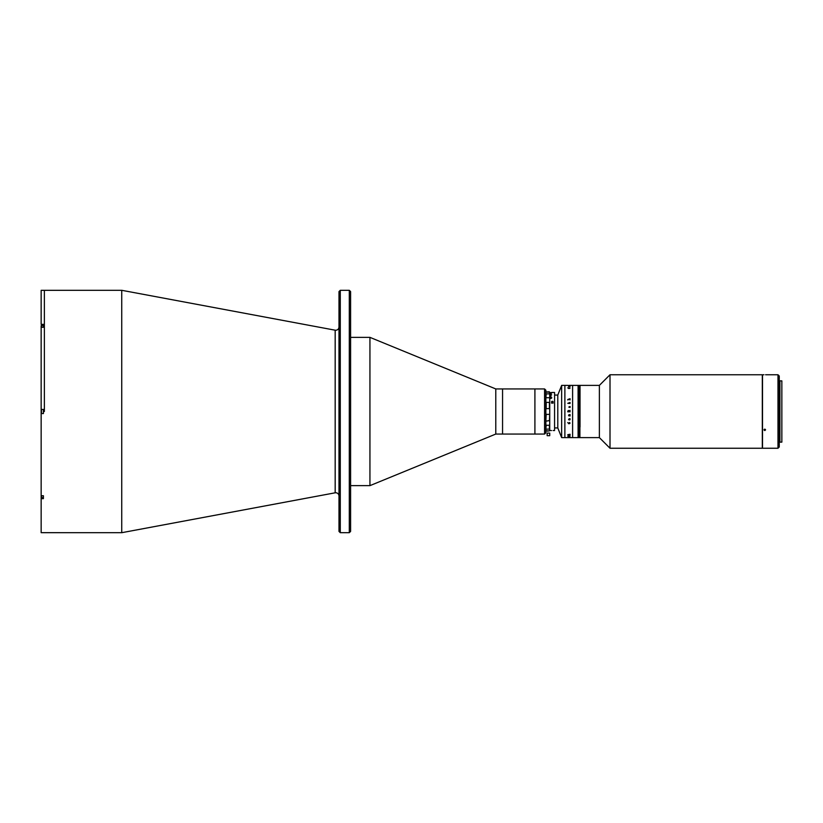 <?xml version="1.0" encoding="UTF-8"?>
<svg xmlns="http://www.w3.org/2000/svg" width="823" height="823" viewBox="0 0 823 823"><rect width="100%" height="100%" fill="white"/><g stroke="black" fill="none" stroke-linecap="round" stroke-linejoin="round"><path stroke-width="1.23" d="M121.732 290.303L335.177 330.198L335.177 492.802L121.732 532.697L121.732 290.303L41.15 290.324L41.15 324.355L43.403 324.355L43.403 327.266L41.15 327.266L41.15 409.432L43.403 409.432L43.403 413.568L41.15 413.568L41.15 409.432M44.37 411.5L44.37 290.303L44.37 411.5M340.28 532.697L338.994 531.411L338.994 291.589L340.28 290.303L340.28 532.697L349.302 532.697L349.302 290.303L340.28 290.303M349.302 290.303L350.598 291.589L350.598 531.411L349.302 532.697M544.579 434.06L544.579 388.94L545.865 390.225L545.865 432.775L544.579 434.06L495.785 434.06L369.939 485.642L369.939 337.358L350.598 337.358M495.785 434.06L495.785 388.94L369.939 337.358M544.579 388.94L534.909 388.94L534.909 434.06L534.909 388.94L502.555 388.94L502.555 434.06L502.555 388.94L495.785 388.94M121.732 532.697L41.15 532.676L41.15 495.734L41.15 498.645L43.403 498.645L43.403 495.734L41.15 495.734L41.15 413.568M41.798 498.645L41.798 497.606M41.798 325.394L41.798 324.355M41.15 325.713L41.15 327.266L41.15 325.713M41.469 409.967L41.469 413.033L41.469 409.967M41.469 411.037L41.469 412.426L41.469 411.037M41.469 327.266L41.469 326.505M41.469 326.268L41.469 326.926M554.887 427.939L557.788 427.939L561.656 437.61L561.656 385.39L557.788 395.061L557.788 427.939L557.788 395.061L554.887 395.061M610.008 448.247L762.314 448.247L762.314 374.753L610.008 374.753L610.008 448.247L599.37 437.61L599.37 385.39L610.008 374.753M580.03 426.962L580.03 385.39L580.03 426.962M599.37 385.39L579.906 385.39L579.906 437.61L578.096 437.61L578.096 411.5L578.096 437.61L572.613 437.61L572.613 385.39L568.837 385.39M599.37 437.61L579.906 437.61L579.906 385.39L579.649 437.61L579.649 385.39L579.515 437.61L579.515 385.39L579.382 437.61L579.382 385.39L579.258 437.61L579.258 385.39L579.125 437.61L579.125 385.39L579.001 437.61L579.001 385.39L578.867 437.61L578.867 385.39L578.744 437.61L578.744 385.39L578.61 437.61L578.61 385.39L578.487 437.61L578.487 385.39L578.353 437.61L578.353 385.39L578.23 437.61L578.23 385.39L578.096 411.5L578.096 385.39L572.613 385.39L572.613 437.61L568.93 437.61M579.773 385.39L579.773 437.61L579.773 385.39M546.184 408.63L545.865 409.473L546.184 408.63L549.414 408.63L549.414 402.385L546.184 402.385L546.184 408.63M549.733 401.84L549.733 413.527L549.414 414.37L546.184 414.37L545.865 421.16L549.414 420.615L549.733 413.527L549.733 421.16L549.733 398.548M549.733 430.419L549.733 421.16M545.865 429.164L549.414 429.112L549.414 425.254L546.184 425.254L545.865 429.164M549.414 430.882L546.184 430.882L547.923 431.159M549.414 425.254L549.733 424.452M545.865 424.452L546.184 425.254M545.865 413.527L546.184 414.37L545.865 413.527M545.865 401.84L546.184 402.385L545.865 401.84M549.476 391.902L549.733 393.836L546.184 393.888L545.865 398.548M546.184 397.746L549.414 397.746M546.184 392.118L549.414 392.118L546.184 391.841L545.865 392.581M547.799 391.841L549.414 391.841M549.733 393.878L551.019 393.878L549.733 393.826L549.733 429.277L549.733 396.161L551.019 396.161L549.733 396.233M549.733 394.917L551.667 394.855L549.733 394.917M550.062 397.848L551.595 397.848L550.062 397.848M549.836 397.848L550.803 397.231L551.822 397.848M550.844 397.406L550.062 397.818L550.484 398.394M549.836 397.838L550.844 397.231L551.822 397.828L550.824 398.455L549.836 397.807L550.803 397.18L551.822 397.807M552.315 402.694L552.12 401.326L552.5 402.673A0.802 0.7 180 0 0 553.118 401.994L553.118 401.994A0.802 0.7 180 0 0 552.5 401.326L552.943 401.552M554.568 392.478L554.568 430.522L554.568 392.478L551.667 392.478M551.019 392.622L549.733 392.622L551.019 392.622M551.667 393.075L549.733 393.075L551.667 393.075M553.118 403.116L551.503 403.116M551.503 401.994L551.503 401.994A0.802 0.7 180 0 1 552.12 401.326L552.12 402.673A0.802 0.7 180 0 1 551.503 401.994M550.062 397.766L550.484 398.342L549.836 397.787L550.844 397.18M551.256 398.311L551.595 397.776M567.798 437.61L564.876 437.61L564.876 385.39L561.656 385.39M548.447 433.093L547.151 433.093L547.151 435.676L549.733 435.676L549.733 433.093L548.447 433.093M567.891 385.39L564.876 385.39L564.876 437.61L561.656 437.61M570.051 415.44L570.051 415.996L569.958 415.44M569.855 415.625L568.95 415.625M568.971 414.915L569.855 414.915L568.971 414.915M570.051 414.545L570.051 415.101L569.958 414.545M569.855 414.73L569.022 414.73L568.816 415.625L568.549 415.152M569.855 415.81L568.755 415.81L569.855 415.81M567.798 399.494L570.051 398.692L570.051 399.639L567.798 399.494M567.798 403.321L570.051 402.468L570.051 403.465L567.798 403.321M568.796 407.076L570.051 406.49L570.051 407.478L568.796 407.076M568.333 410.461L568.909 410.934L570.051 410.327L568.93 411.15L570.051 411.757L567.798 411.839L568.333 410.461M568.93 411.644L570.051 411.839L570.051 411.243M570.051 418.784L569.701 419.956L569.084 419L568.888 419.864L568.549 419.319L569.711 418.547L570.082 419.483L569.701 419.956L568.93 419L568.868 419.658M570.082 423.104L568.93 423.824L567.767 422.6L568.93 423.598L569.989 423.094L569.434 422.497L570.082 423.104M569.855 385.75L568.518 385.72L569.855 385.72M570.082 386.645L568.549 386.594M570.082 388.106L567.767 387.87L570.082 388.106M567.798 434.688L570.051 434.256L567.798 434.688M567.798 436.293L570.051 435.995L567.798 436.293M568.796 437.229L570.051 437.126L568.796 437.229M569.989 423.084L569.393 422.569M570.082 423.094L568.93 423.814L567.767 422.6M568.93 385.39L570.051 385.39M570.082 434.894L567.767 434.914M570.082 399.896L568.93 399.176L567.767 399.957L568.93 399.186L570.082 399.906M568.93 411.356L567.798 411.161L567.798 411.839M569.177 386.501L569.958 386.687M569.516 388.446L568.415 388.446M569.701 436.2L569.084 436.499M567.891 437.61L568.837 437.61M569.989 419.463L569.177 419L569.989 419.463M777.982 374.753L779.268 376.039L779.268 446.961L777.982 448.247L777.982 374.753L765.575 374.753M777.982 448.247L762.51 448.247L762.51 374.753L763.96 374.753M764.762 430.563L763.96 429.873L764.762 429.174L765.575 429.873L764.762 430.563M764.289 429.308L765.236 429.308M781.85 411.5L781.85 380.874L779.916 380.874L779.916 442.126L781.85 442.126L781.85 411.5M41.716 495.734L41.469 497.359M43.403 325.394L41.716 325.394L41.716 327.266M335.177 330.198L335.763 330.26C337.728 330.064 338.798 328.994 338.994 327.029M335.177 492.802L335.763 492.74C337.728 492.936 338.798 494.006 338.994 495.971M369.939 485.642L350.598 485.642M43.403 497.606L41.716 497.606M554.568 430.522L553.128 430.522M551.492 430.522L549.733 430.522M779.916 381.522L779.268 381.522M779.916 441.478L779.268 441.478"/></g></svg>

